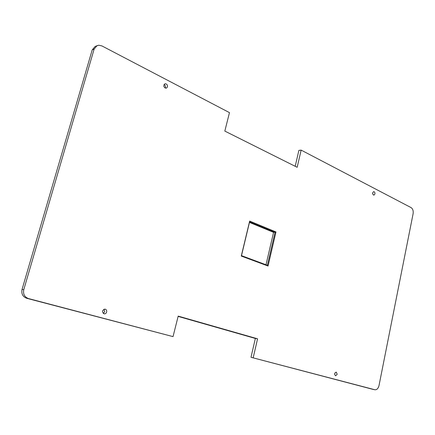 <?xml version="1.0" encoding="UTF-8"?>
<svg xmlns="http://www.w3.org/2000/svg" width="435" height="435" viewBox="0 0 435 435"><rect width="100%" height="100%" fill="white"/><g stroke="black" fill="none" stroke-linecap="round" stroke-linejoin="round"><path stroke-width="0.65" d="M103.236 313.423L104.71 311.726L104.003 309.236M106.662 312.042C106.918 310.487 106.368 309.508 105.025 309.116C102.04 310.264 101.752 311.841 104.161 313.847C105.373 313.929 106.205 313.325 106.662 312.042M178.127 316.397L255.356 338.446L250.995 357.287L374.905 389.76C376.879 389.874 378.243 388.482 379.005 385.589L413.114 213.71C413.489 210.85 412.815 208.816 411.086 207.604L301.14 150.108L298.878 150.412L295.196 166.3M97.092 45.599L94.134 49.079L23.778 289.656C22.941 294.087 24.512 297.062 28.509 298.573L173.032 336.619L26.769 298.301C22.789 296.79 21.212 293.832 22.055 289.422L92.209 49.895L95.162 46.425L98.761 45.207L101.931 45.931L229.473 112.632L224.824 131.087L297.17 167.29L301.14 150.108M173.032 336.619L178.192 316.125L257.569 338.811L253.203 357.722M255.356 338.446L257.569 338.811M250.995 357.287L372.724 389.303M165.148 88.087L165.382 87.533C165.61 86.184 165.164 85.168 164.038 84.493M167.47 86.929L166.311 88.202C163.571 87.397 163.114 85.918 164.952 83.776C166.752 83.765 167.589 84.814 167.47 86.929M372.659 193.918L372.61 193.042M374.921 193.999C375.046 192.602 374.638 191.813 373.692 191.634C372.229 192.912 372.295 194.097 373.877 195.184L374.921 193.999M334.656 374.535L334.939 372.936M337.19 374.296L336.26 372.11C334.423 373.023 334.205 374.258 335.613 375.807L337.19 374.296M241.278 256.063L249.674 221.072L275.969 231.958L268.047 266.019L241.278 256.063L241.49 255.649L267.389 265.29L275.056 232.339L249.603 221.823L241.49 255.649M249.462 222.41L273.561 232.35L275.969 231.958M273.561 232.35L266.002 264.774M268.047 266.019L267.389 265.29M249.603 221.823L249.674 221.072M92.209 49.895L94.134 49.079M22.055 289.422L23.778 289.656M26.769 298.301L28.509 298.573M372.501 389.254L374.796 389.733M372.61 389.281L374.905 389.76"/></g></svg>

